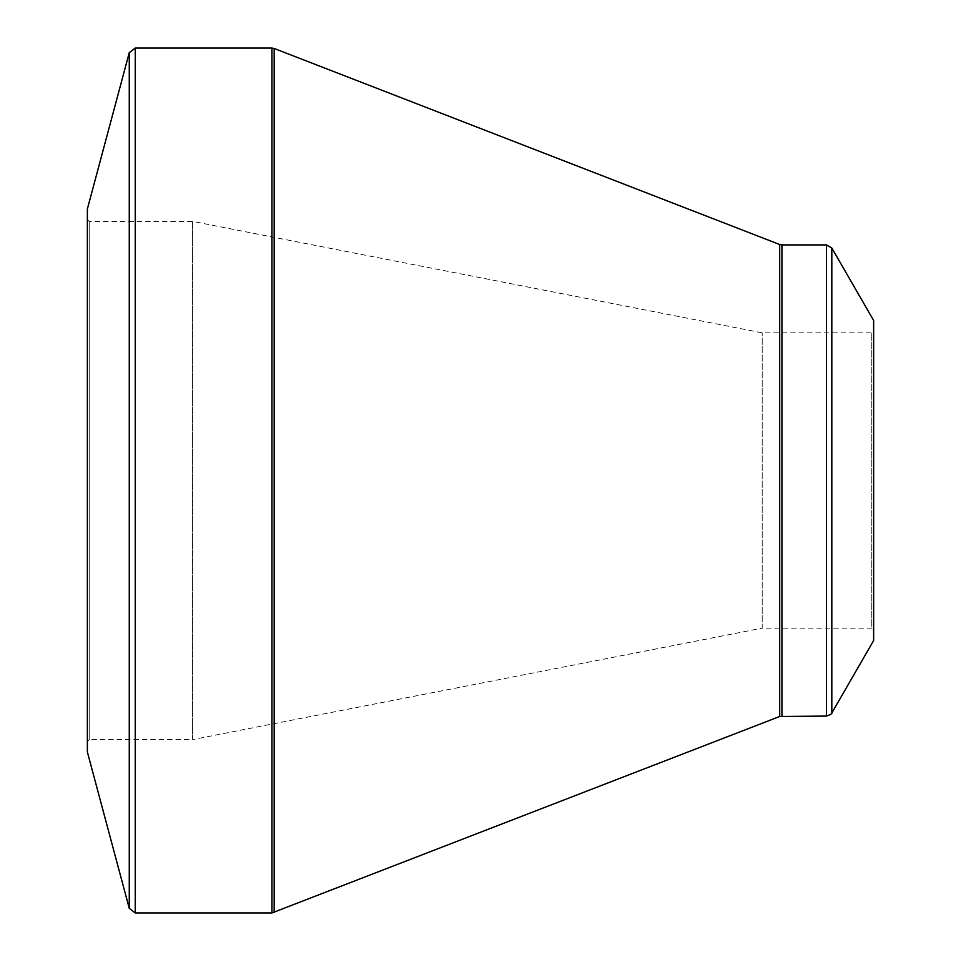 <?xml version="1.0" encoding="UTF-8"?>
<svg xmlns="http://www.w3.org/2000/svg" width="961" height="961" viewBox="0 0 961 961"><rect width="100%" height="100%" fill="white"/><g stroke="black" fill="none" stroke-linecap="round" stroke-linejoin="round"><path stroke-width="0.72" stroke-dasharray="4.8 3.6" d="M87.367 741.46L87.367 219.54L87.367 741.46L89.217 739.598L89.217 221.402L89.217 739.598L192.608 739.598L192.608 221.402L192.608 739.598L762.193 628.158L762.193 332.842L762.193 628.158L871.783 628.158L871.783 332.842L871.783 628.158L873.633 630.02L873.633 330.98L873.633 630.02M87.367 209.017L87.367 751.982M873.633 320.457L873.633 640.543M87.367 219.54L89.217 221.402L192.608 221.402L762.193 332.842L871.783 332.842L873.633 330.98M129.267 52.639L129.267 908.361M271.939 48.05L271.939 912.95M135.249 912.95L135.249 48.05M779.695 244.514L779.695 716.486M274.173 912.53L274.173 48.47M826.448 244.923L826.448 716.077M781.93 716.077L781.93 244.923M831.818 712.978L831.818 248.022"/><path stroke-width="1.44" d="M129.267 908.361L87.367 751.982L87.367 209.017L129.267 52.639L135.249 48.05L135.249 912.95L129.267 908.361L129.267 52.639M826.448 716.077L826.448 244.923L831.818 248.022L873.633 320.457L873.633 640.543L831.818 712.978C832.454 713.506 830.676 714.54 826.448 716.077L779.695 716.486L271.939 912.95L271.939 48.05L135.249 48.05M271.939 48.05L274.173 48.47L274.173 912.53M779.695 716.486L779.695 244.514L274.173 48.47M826.448 244.923L781.93 244.923L781.93 716.077M831.818 248.022L831.818 712.978M271.939 912.95L135.249 912.95M781.93 244.923L779.695 244.514"/></g></svg>
